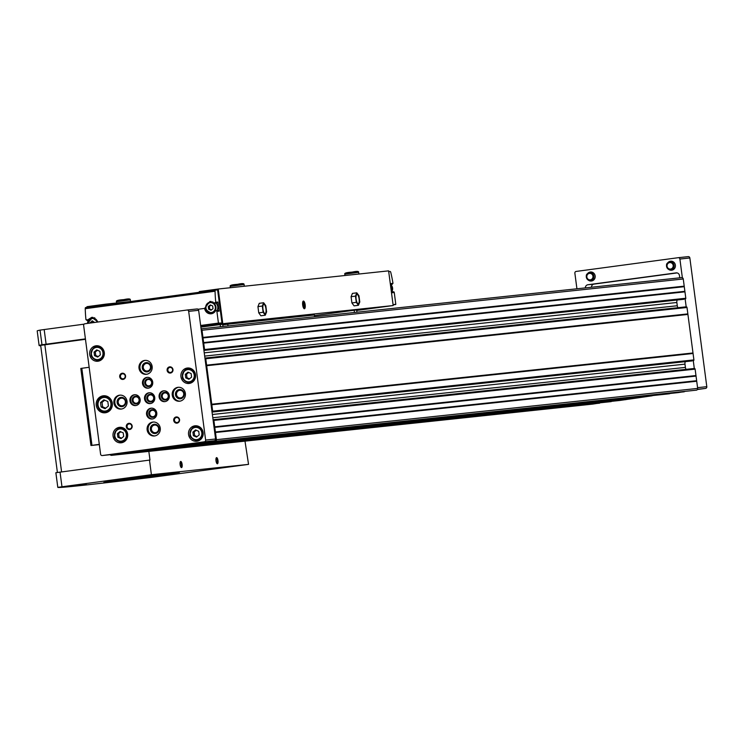 <?xml version="1.0" encoding="UTF-8"?>
<svg xmlns="http://www.w3.org/2000/svg" width="744" height="744" viewBox="0 0 744 744"><rect width="100%" height="100%" fill="white"/><g stroke="black" fill="none" stroke-linecap="round" stroke-linejoin="round"><path stroke-width="1.12" d="M110.196 454.696A1.553 1.469 -96.1 0 0 111.6 455.347L123.225 453.468L611.084 401.63A0.781 0.735 -96.1 0 0 611.568 401.332M592.773 404.094A1.553 1.469 -96.1 0 0 592.81 404.094L599.85 402.997M111.563 455.356L592.81 404.094A1.553 1.469 -96.1 0 0 592.847 404.085L111.6 455.347M123.774 453.71L129.828 452.891A0.781 0.735 -96.1 0 0 130.46 452.027L137.752 451.041A0.781 0.735 -96.1 0 0 138.561 451.72L619.817 400.458A0.781 0.735 -96.1 0 0 619.836 400.458L652.19 395.789M619.836 400.458L138.579 451.72A0.781 0.735 -96.1 0 0 138.579 451.72L181.573 445.619L669.423 393.781A0.781 0.735 -96.1 0 0 669.916 393.483M182.122 445.861L188.176 445.042A0.781 0.735 -96.1 0 0 188.799 444.177L196.1 443.192A0.781 0.735 -96.1 0 0 196.928 443.861L678.175 392.609A0.781 0.735 -96.1 0 0 678.175 392.609L684.452 391.614M196.928 443.861L207.827 442.085L696.412 390.154A1.553 1.469 -96.1 0 0 697.667 388.414L695.129 369.145A0.781 0.735 -96.1 0 0 694.301 368.475L693.287 360.766A0.781 0.735 -96.1 0 0 693.91 359.901L687.01 307.495A0.781 0.735 -96.1 0 0 686.182 306.826L685.168 299.116A0.781 0.735 -96.1 0 0 685.801 298.251L684.954 291.843L203.698 343.105L202.005 330.243A1.553 1.469 -96.1 0 0 201.103 329.006L198.639 310.304A1.553 1.469 -96.1 0 0 196.983 308.955L187.097 310.016M137.752 451.041L196.146 443.396M112.149 454.491A1.553 1.469 -96.1 0 0 112.223 454.482L137.807 451.245M208.376 442.327L215.156 441.415A1.553 1.469 -96.1 0 0 216.42 439.676L213.881 420.407A0.781 0.735 -96.1 0 0 213.072 419.737L212.031 412.027A0.781 0.735 -96.1 0 0 212.663 411.162L205.763 358.757A0.781 0.735 -96.1 0 0 204.935 358.087L201.103 329.006M684.006 299.274L203.921 350.405L683.987 299.274A0.781 0.735 -96.1 0 0 684.006 299.274L203.921 350.377A0.781 0.735 -96.1 0 0 204.544 349.513L203.698 343.105M692.078 360.933A0.781 0.735 -96.1 0 0 692.097 360.924L212.031 412.027L204.935 358.087M196.1 443.192L214.328 440.736A1.553 1.469 -96.1 0 0 215.583 438.997L213.044 419.737A0.781 0.735 -96.1 0 0 213.044 419.737L694.319 368.475M684.238 391.79L202.982 443.052M625.89 399.64L144.643 450.901M599.636 403.174L118.389 454.435M684.954 291.843L683.262 278.981A1.553 1.469 -96.1 0 0 681.597 277.633L201.075 328.82L681.634 277.633M684.201 286.152L202.954 337.413M687.856 313.894L206.609 365.155M693.073 353.493L211.817 404.755M695.975 375.553L214.718 426.814M696.719 381.244L215.472 432.506M123.448 453.57L118.854 454.063M626.355 399.268L145.108 450.529M208.05 442.187L203.447 442.671M696.356 380.742L215.109 432.004M695.752 376.12L214.505 427.382M685.298 361.649A4.659 4.418 -96.1 0 0 684.973 364.151L685.401 367.406A4.659 4.418 -96.1 0 0 686.089 369.349M692.097 360.924A0.781 0.735 -96.1 0 0 692.115 360.924L212.04 412.064L692.097 360.924M692.711 353L211.454 404.262M687.633 314.47L206.386 365.732M677.179 299.999A4.659 4.418 -96.1 0 0 676.854 302.501L677.282 305.756A4.659 4.418 -96.1 0 0 677.979 307.7M684.592 291.35L203.345 342.612M683.987 286.728L202.731 337.99M83.654 325.5L100.598 454.193A1.553 1.469 -96.1 0 0 102.263 455.542L204.368 441.797A1.553 1.469 -96.1 0 0 205.623 440.067L188.678 311.364A1.553 1.469 -96.1 0 0 187.014 310.025L84.909 323.761A1.553 1.469 -96.1 0 0 83.654 325.5M113.06 436.049A7.775 7.356 83.9 0 1 119.524 427.335A7.775 7.356 83.9 0 1 127.67 434.291A7.775 7.356 83.9 0 1 121.17 442.801A7.775 7.356 83.9 0 1 113.06 436.049M180.95 376.715A7.775 7.356 83.9 0 1 187.423 368.01A7.775 7.356 83.9 0 1 195.56 374.957A7.775 7.356 83.9 0 1 189.069 383.467A7.775 7.356 83.9 0 1 180.95 376.715M89.699 354.488A7.775 7.356 83.9 0 1 96.171 345.774A7.775 7.356 83.9 0 1 104.309 352.73A7.775 7.356 83.9 0 1 97.817 361.24A7.775 7.356 83.9 0 1 89.699 354.488M188.558 434.515A7.775 7.356 83.9 0 1 195.03 425.801A7.775 7.356 83.9 0 1 203.168 432.757A7.775 7.356 83.9 0 1 196.676 441.266A7.775 7.356 83.9 0 1 188.558 434.515M96.255 405.368A8.547 8.091 83.9 0 1 103.37 395.789A8.547 8.091 83.9 0 1 112.325 403.434A8.547 8.091 83.9 0 1 105.183 412.79A8.547 8.091 83.9 0 1 96.255 405.368M167.121 370.345A3.106 2.939 83.9 0 1 171.148 367.08A3.106 2.939 83.9 0 1 171.855 372.428A3.106 2.939 83.9 0 1 167.121 370.345M119.719 376.724A3.106 2.939 83.9 0 1 123.746 373.46A3.106 2.939 83.9 0 1 124.443 378.808A3.106 2.939 83.9 0 1 119.719 376.724M126.313 426.814A3.106 2.939 83.9 0 1 130.34 423.559A3.106 2.939 83.9 0 1 131.046 428.897A3.106 2.939 83.9 0 1 126.313 426.814M173.715 420.434A3.106 2.939 83.9 0 1 177.742 417.179A3.106 2.939 83.9 0 1 178.448 422.518A3.106 2.939 83.9 0 1 173.715 420.434M172.245 395.148A6.994 6.622 83.9 0 1 178.067 387.308A6.994 6.622 83.9 0 1 185.395 393.557A6.994 6.622 83.9 0 1 179.546 401.221A6.994 6.622 83.9 0 1 172.245 395.148M147.135 429.893A6.994 6.622 83.9 0 1 152.957 422.053A6.994 6.622 83.9 0 1 160.276 428.312A6.994 6.622 83.9 0 1 154.436 435.965A6.994 6.622 83.9 0 1 147.135 429.893M113.897 402.997A6.994 6.622 83.9 0 1 119.719 395.157A6.994 6.622 83.9 0 1 127.047 401.407A6.994 6.622 83.9 0 1 121.207 409.07A6.994 6.622 83.9 0 1 113.897 402.997M139.016 368.243A6.994 6.622 83.9 0 1 144.838 360.403A6.994 6.622 83.9 0 1 152.167 366.662A6.994 6.622 83.9 0 1 146.317 374.316A6.994 6.622 83.9 0 1 139.016 368.243M159.114 396.915A5.441 5.152 83.9 0 1 163.643 390.814A5.441 5.152 83.9 0 1 169.344 395.678A5.441 5.152 83.9 0 1 164.796 401.63A5.441 5.152 83.9 0 1 159.114 396.915M146.559 414.287A5.441 5.152 83.9 0 1 151.088 408.186A5.441 5.152 83.9 0 1 156.789 413.05A5.441 5.152 83.9 0 1 152.241 419.012A5.441 5.152 83.9 0 1 146.559 414.287M129.949 400.839A5.441 5.152 83.9 0 1 134.478 394.738A5.441 5.152 83.9 0 1 140.17 399.602A5.441 5.152 83.9 0 1 135.631 405.564A5.441 5.152 83.9 0 1 129.949 400.839M142.504 383.458A5.441 5.152 83.9 0 1 147.033 377.366A5.441 5.152 83.9 0 1 152.734 382.23A5.441 5.152 83.9 0 1 148.186 388.182A5.441 5.152 83.9 0 1 142.504 383.458M144.531 398.877A5.441 5.152 83.9 0 1 149.06 392.776A5.441 5.152 83.9 0 1 154.761 397.64A5.441 5.152 83.9 0 1 150.214 403.601A5.441 5.152 83.9 0 1 144.531 398.877M682.36 277.745L679.895 259.042A1.553 1.469 -96.1 0 0 678.268 257.694L576.126 271.439A1.553 1.469 -96.1 0 0 574.87 273.178L576.926 288.784M697.416 389.512L705.544 388.414A1.553 1.469 -96.1 0 0 706.8 386.675L689.855 257.982A1.553 1.469 -96.1 0 0 688.191 256.634L678.305 257.694M678.268 257.694A1.553 1.469 -96.1 0 0 678.23 257.694L688.237 256.634M588.337 280.135A4.548 4.306 -96.1 0 0 595.163 275.931A4.548 4.306 -96.1 0 0 587.63 273.513M668.558 269.337A4.548 4.306 -96.1 0 0 675.385 265.143A4.548 4.306 -96.1 0 0 667.852 262.716M679.765 277.828L679.467 275.568A3.106 2.939 -96.1 0 0 676.147 272.881L587.899 284.757A3.106 2.939 -96.1 0 0 585.361 287.891M610.266 281.855L605.253 282.478L610.266 281.855M661.314 274.982L656.301 275.615L661.314 274.982M677.124 272.918L594.028 284.106A3.106 2.939 -96.1 0 0 591.489 287.231M150.613 403.536A5.441 5.152 83.9 0 1 149.46 392.748M146.791 398.589A3.887 3.683 83.9 0 1 151.813 394.515A3.887 3.683 83.9 0 1 152.697 401.193A3.887 3.683 83.9 0 1 146.791 398.589M147.638 398.486A3.218 3.041 83.9 0 1 150.307 394.887A3.218 3.041 83.9 0 1 153.673 397.752A3.218 3.041 83.9 0 1 150.986 401.276A3.218 3.041 83.9 0 1 147.638 398.486M148.577 388.126A5.441 5.152 83.9 0 1 147.433 377.338M144.755 383.179A3.887 3.683 83.9 0 1 149.786 379.105A3.887 3.683 83.9 0 1 150.669 385.783A3.887 3.683 83.9 0 1 144.755 383.179M145.601 383.067A3.218 3.041 83.9 0 1 148.279 379.468A3.218 3.041 83.9 0 1 151.646 382.342A3.218 3.041 83.9 0 1 148.958 385.857A3.218 3.041 83.9 0 1 145.601 383.067M136.022 405.499A5.441 5.152 83.9 0 1 134.878 394.711M132.2 400.551A3.887 3.683 83.9 0 1 137.231 396.478A3.887 3.683 83.9 0 1 138.114 403.155A3.887 3.683 83.9 0 1 132.2 400.551M133.046 400.449A3.218 3.041 83.9 0 1 135.724 396.85A3.218 3.041 83.9 0 1 139.091 399.723A3.218 3.041 83.9 0 1 136.403 403.239A3.218 3.041 83.9 0 1 133.046 400.449M152.641 418.946A5.441 5.152 83.9 0 1 151.488 408.158M148.819 414.008A3.887 3.683 83.9 0 1 153.85 409.935A3.887 3.683 83.9 0 1 154.724 416.603A3.887 3.683 83.9 0 1 148.819 414.008M149.665 413.897A3.218 3.041 83.9 0 1 152.334 410.297A3.218 3.041 83.9 0 1 155.701 413.171A3.218 3.041 83.9 0 1 153.022 416.687A3.218 3.041 83.9 0 1 149.665 413.897M165.196 401.574A5.441 5.152 83.9 0 1 164.043 390.786M161.374 396.626A3.887 3.683 83.9 0 1 166.405 392.553A3.887 3.683 83.9 0 1 167.279 399.23A3.887 3.683 83.9 0 1 161.374 396.626M162.22 396.524A3.218 3.041 83.9 0 1 164.898 392.916A3.218 3.041 83.9 0 1 168.265 395.789A3.218 3.041 83.9 0 1 165.577 399.314A3.218 3.041 83.9 0 1 162.22 396.524M146.838 374.241A6.994 6.622 83.9 0 1 145.359 360.366M142.253 367.834A4.659 4.418 83.9 0 1 148.288 362.951A4.659 4.418 83.9 0 1 149.339 370.958A4.659 4.418 83.9 0 1 142.253 367.834M143.304 367.703A3.822 3.618 83.9 0 1 146.494 363.416A3.822 3.618 83.9 0 1 150.493 366.839A3.822 3.618 83.9 0 1 147.303 371.024A3.822 3.618 83.9 0 1 143.304 367.703M121.728 408.995A6.994 6.622 83.9 0 1 120.249 395.12M117.134 402.588A4.659 4.418 83.9 0 1 123.169 397.705A4.659 4.418 83.9 0 1 124.229 405.713A4.659 4.418 83.9 0 1 117.134 402.588M118.194 402.458A3.822 3.618 83.9 0 1 121.374 398.17A3.822 3.618 83.9 0 1 125.383 401.593A3.822 3.618 83.9 0 1 122.183 405.768A3.822 3.618 83.9 0 1 118.194 402.458M154.957 435.891A6.994 6.622 83.9 0 1 153.478 422.025M150.362 429.493A4.659 4.418 83.9 0 1 156.398 424.601A4.659 4.418 83.9 0 1 157.458 432.608A4.659 4.418 83.9 0 1 150.362 429.493M151.423 429.353A3.822 3.618 83.9 0 1 154.603 425.075A3.822 3.618 83.9 0 1 158.612 428.488A3.822 3.618 83.9 0 1 155.412 432.673A3.822 3.618 83.9 0 1 151.423 429.353M180.067 401.137A6.994 6.622 83.9 0 1 178.597 387.271M175.482 394.738A4.659 4.418 83.9 0 1 181.517 389.847A4.659 4.418 83.9 0 1 182.568 397.863A4.659 4.418 83.9 0 1 175.482 394.738M176.542 394.599A3.822 3.618 83.9 0 1 179.722 390.321A3.822 3.618 83.9 0 1 183.722 393.734A3.822 3.618 83.9 0 1 180.532 397.919A3.822 3.618 83.9 0 1 176.542 394.599M174.459 420.341A2.52 2.39 83.9 0 1 176.56 417.514A2.52 2.39 83.9 0 1 179.202 419.774A2.52 2.39 83.9 0 1 177.091 422.527A2.52 2.39 83.9 0 1 174.459 420.341M127.057 426.721A2.52 2.39 83.9 0 1 129.149 423.894A2.52 2.39 83.9 0 1 131.79 426.145A2.52 2.39 83.9 0 1 129.689 428.907A2.52 2.39 83.9 0 1 127.057 426.721M120.463 376.631A2.52 2.39 83.9 0 1 122.555 373.804A2.52 2.39 83.9 0 1 125.197 376.055A2.52 2.39 83.9 0 1 123.095 378.817A2.52 2.39 83.9 0 1 120.463 376.631M167.865 370.252A2.52 2.39 83.9 0 1 169.967 367.424A2.52 2.39 83.9 0 1 172.599 369.675A2.52 2.39 83.9 0 1 170.497 372.437A2.52 2.39 83.9 0 1 167.865 370.252M103.211 396.626A8.547 8.091 83.9 0 1 104.978 395.789M106.755 412.455A8.547 8.091 83.9 0 1 104.848 412.009M108.457 411.664A7.775 7.356 83.9 0 1 108.289 411.683L105.592 411.971C101.221 412.046 98.496 409.805 97.427 405.22C97.659 399.891 99.826 396.989 103.946 396.506A7.775 7.356 83.9 0 1 112.093 403.462A7.775 7.356 83.9 0 1 105.592 411.971A7.775 7.356 83.9 0 1 97.483 405.22A7.775 7.356 83.9 0 1 103.946 396.506L106.643 396.227A7.775 7.356 83.9 0 1 106.811 396.208M103.89 399.816L100.533 402.532L101.119 406.987L105.062 408.716L108.41 406.001L107.824 401.555L103.89 399.816M104.727 400.188L102.03 402.374L102.616 406.829L101.119 406.987M102.03 402.374L100.533 402.532M102.616 406.829L105.713 408.186M193.542 427.484A7.775 7.356 83.9 0 1 196.388 425.791M198.006 440.987A7.775 7.356 83.9 0 1 194.872 439.937M200.648 439.49A6.603 6.259 83.9 0 1 199.243 439.816L196.9 440.067C192.036 439.007 189.729 437.091 189.98 434.338C191.217 428.758 193.059 426.284 195.505 426.926A6.603 6.259 83.9 0 1 202.424 432.831A6.603 6.259 83.9 0 1 196.9 440.067A6.603 6.259 83.9 0 1 190.008 434.329A6.603 6.259 83.9 0 1 195.505 426.926L197.848 426.675A6.603 6.259 83.9 0 1 199.28 426.703M195.588 429.958L192.901 432.125L193.375 435.686L196.518 437.072L199.206 434.896L198.741 431.343L195.588 429.958M94.683 347.457A7.775 7.356 83.9 0 1 97.529 345.765M99.147 360.961A7.775 7.356 83.9 0 1 96.013 359.91M101.779 359.464A6.603 6.259 83.9 0 1 100.384 359.789L98.041 360.04C93.177 358.98 90.87 357.064 91.121 354.302C92.358 348.731 94.2 346.258 96.646 346.899A6.603 6.259 83.9 0 1 103.565 352.805A6.603 6.259 83.9 0 1 98.041 360.04A6.603 6.259 83.9 0 1 91.14 354.302A6.603 6.259 83.9 0 1 96.646 346.899L98.989 346.648A6.603 6.259 83.9 0 1 100.421 346.676M96.729 349.922L94.042 352.098L94.507 355.66L97.659 357.046L100.347 354.869L99.873 351.317L96.729 349.922M185.935 369.684A7.775 7.356 83.9 0 1 188.781 367.992M190.399 383.188A7.775 7.356 83.9 0 1 187.265 382.137M193.031 381.7A6.603 6.259 83.9 0 1 191.636 382.016L189.292 382.267C184.428 381.207 182.122 379.291 182.373 376.538C183.61 370.958 185.451 368.494 187.897 369.126A6.603 6.259 83.9 0 1 194.816 375.032A6.603 6.259 83.9 0 1 189.292 382.267A6.603 6.259 83.9 0 1 182.392 376.529A6.603 6.259 83.9 0 1 187.897 369.126L190.232 368.875A6.603 6.259 83.9 0 1 191.673 368.903M187.981 372.158L185.293 374.325L185.758 377.887L188.911 379.273L191.599 377.106L191.124 373.544L187.981 372.158M118.045 429.018A7.775 7.356 83.9 0 1 120.881 427.326M122.5 442.522A7.775 7.356 83.9 0 1 119.365 441.471M125.141 441.025A6.603 6.259 83.9 0 1 123.737 441.35L121.402 441.601C116.529 440.541 114.223 438.625 114.474 435.863C115.711 430.292 117.552 427.819 119.998 428.46A6.603 6.259 83.9 0 1 126.917 434.366A6.603 6.259 83.9 0 1 121.402 441.601A6.603 6.259 83.9 0 1 114.502 435.863A6.603 6.259 83.9 0 1 119.998 428.46L122.342 428.209A6.603 6.259 83.9 0 1 123.774 428.237M120.082 431.483L117.394 433.659L117.868 437.221L121.021 438.607L123.699 436.43L123.234 432.878L120.082 431.483M196.286 430.264L194.147 431.994L194.621 435.556L193.375 435.686M194.147 431.994L192.901 432.125M194.621 435.556L197.067 436.635M120.779 431.799L118.64 433.529L119.114 437.091L117.868 437.221M118.64 433.529L117.394 433.659M119.114 437.091L121.56 438.17M188.678 372.465L186.539 374.195L187.004 377.757L185.758 377.887M186.539 374.195L185.293 374.325M187.004 377.757L189.46 378.836M97.427 350.238L95.288 351.968L95.753 355.53L94.507 355.66M95.288 351.968L94.042 352.098M95.753 355.53L98.208 356.608M99.343 444.624L90.954 445.498L99.305 444.345M91.075 445.47L80.808 368.429L89.159 367.276M40.706 345.681A451.627 3.813 -7.5 0 1 39.125 345.569L37.2 330.931A451.627 3.813 -7.5 0 1 40.036 330.113L84.109 324.152M354.469 312.48L354.172 310.248L314.479 315.586M354.172 310.248L356.664 309.978L356.962 312.22M356.729 310.453L393.176 305.542L388.61 270.863L218.234 289.016L199.271 291.564L199.364 292.271M200.796 326.653L222.791 323.696L393.176 305.542M227.999 325.956L227.766 324.198L222.782 324.868M227.766 324.198L314.396 314.972L314.628 316.721M222.995 326.486L222.707 324.254L200.852 327.118M220.503 326.746L220.215 324.514M305.17 304.761A3.887 1.256 82.3 0 0 303.013 301.329A3.887 1.256 82.3 0 0 302.687 305.059A3.887 1.256 82.3 0 0 303.989 308.574A3.887 1.256 82.3 0 0 305.17 304.761M257.936 306.63L258.754 312.861L260.902 315.791L265.283 315.205L266.612 311.903L265.794 305.672L263.646 302.743L259.265 303.329L257.936 306.63L262.307 306.044L263.125 312.275L258.754 312.861M222.791 323.696L218.234 289.016M351.094 296.707L351.912 302.938L354.07 305.868L358.441 305.282L359.78 301.98L358.961 295.749L356.804 292.82L352.423 293.406L351.094 296.707L355.474 296.121L356.292 302.352L351.912 302.938M391.66 284.106L392.981 283.362A49.746 16.024 82.3 0 0 390.805 272.509A1.553 0.502 82.3 0 0 390.191 271.495L388.712 271.653M393.074 304.789L395.789 304.194L394.255 292.504A0.856 0.809 -96.1 0 0 393.362 291.76L391.949 291.908M216.002 310.648A0.856 0.809 -96.1 0 1 216.895 311.392L218.438 323.082L221.963 323.017L217.601 289.881L215.397 290.113A1.553 0.502 82.3 0 0 215.388 290.113A1.553 0.502 82.3 0 0 215.062 291.22A49.746 16.024 82.3 0 0 215.76 302.241L217.89 302.018L219.089 311.159A0.856 0.809 -96.1 0 0 218.197 310.415L216.002 310.648A0.856 0.809 -96.1 0 0 215.416 311.029A6.222 5.887 -96.1 0 1 204.628 308.388L198.071 309.272M106.011 304.835L105.918 304.129L86.955 306.677L87.048 307.393M105.918 304.129L131.66 301.385M221.963 323.017L200.694 325.881M85.579 307.588L215.388 290.113L85.579 307.588A1.553 0.502 82.3 0 0 85.244 308.695A49.746 16.024 82.3 0 0 85.951 319.715L88.685 319.939M86.816 320.45L91.782 317.316L98.013 321.994M217.89 302.018A0.856 0.809 -96.1 0 1 217.174 302.975L215.025 303.199L209.929 301.413L204.628 308.388M214.412 302.985L215.76 302.241M395.734 304.51L393.083 304.863L395.734 304.51M394.255 292.504L392.06 292.736L390.86 283.594L392.981 283.362M210.971 301.394A6.222 5.887 -96.1 0 0 208.999 302.455M210.115 312.954A6.222 5.887 -96.1 0 0 212.207 313.568M216.867 310.564A5.441 5.152 -96.1 0 0 215.816 303.115M212.942 301.952A5.441 5.152 -96.1 0 0 212.077 301.962L210.236 302.157A5.441 5.152 -96.1 0 0 205.688 308.118A5.441 5.152 -96.1 0 0 211.389 312.982A5.441 5.152 -96.1 0 0 215.918 306.881A5.441 5.152 -96.1 0 0 210.236 302.157C203.977 306.472 204.358 310.081 211.389 312.982L213.23 312.787A5.441 5.152 -96.1 0 0 213.956 312.647M92.814 317.297A6.222 5.887 -96.1 0 0 90.852 318.358M94.795 317.846A5.441 5.152 -96.1 0 0 93.93 317.865L92.089 318.06A5.441 5.152 -96.1 0 0 87.513 323.408M212.672 305.961L213.026 308.63L211.008 310.257L208.645 309.216L208.301 306.547L210.31 304.919L212.672 305.961M90.229 323.045L92.163 320.813L94.609 322.459M210.896 305.18L209.343 306.435L209.696 309.104L208.645 309.216M209.343 306.435L208.301 306.547M209.696 309.104L211.473 309.885M92.749 321.073L91.27 322.905M91.196 322.338L90.154 322.45M263.125 312.275L265.283 315.205M263.646 302.743L262.307 306.044M262.967 309.132A4.659 1.507 -97.7 0 1 263.078 305.356A4.659 1.507 -97.7 0 1 264.585 304.77A4.659 1.507 -97.7 0 1 265.952 308.816A4.659 1.507 -97.7 0 1 265.682 313.01A4.659 1.507 -97.7 0 1 264.083 312.824A4.659 1.507 -97.7 0 1 262.967 309.132M356.292 302.352L358.441 305.282M356.804 292.82L355.474 296.121M356.125 299.209A4.659 1.507 -97.7 0 1 356.246 295.433A4.659 1.507 -97.7 0 1 357.752 294.847A4.659 1.507 -97.7 0 1 359.12 298.893A4.659 1.507 -97.7 0 1 358.85 303.087A4.659 1.507 -97.7 0 1 357.25 302.901A4.659 1.507 -97.7 0 1 356.125 299.209M39.125 345.569A451.627 3.813 -7.5 0 1 41.971 344.76L85.421 338.883M85.439 339.013L84.639 339.143L85.439 339.059M67.416 341.515L61.296 342.277L67.416 341.515M40.669 345.365L57.4 472.468L40.669 345.356A450.074 3.794 -7.5 0 1 40.669 345.356A450.074 3.794 -7.5 0 1 40.669 345.365L85.476 339.292M216.002 460.806A3.106 1.004 -97.7 0 1 216.272 457.848A3.106 1.004 -97.7 0 1 217.992 460.564A3.106 1.004 -97.7 0 1 217.053 463.642A3.106 1.004 -97.7 0 1 216.002 460.806M180.132 464.619A3.106 1.004 -97.7 0 1 180.401 461.661A3.106 1.004 -97.7 0 1 182.122 464.386A3.106 1.004 -97.7 0 1 181.183 467.455A3.106 1.004 -97.7 0 1 180.132 464.619M149.479 460.071L151.404 474.719L248.552 464.368L152.26 477.285A451.627 3.813 -7.5 0 1 57.8 487.366L55.865 472.728A451.627 3.813 -7.5 0 1 55.874 472.71L149.972 460.024L148.837 451.385M244.99 441.146L248.552 464.368M55.874 472.71L57.8 487.348A451.627 3.813 -7.5 0 1 57.8 487.348L151.404 474.719M155.282 474.756L150.186 475.388L155.282 474.756M215.072 468.385L209.966 469.027L215.072 468.385M223.414 467.641L213.221 468.915L223.414 467.641M126.127 480.113L115.934 481.387L126.127 480.113M86.276 484.353L76.074 485.637L86.276 484.353M139.221 476.606L129.019 477.89L139.221 476.606M153.841 476.095L179.397 472.421L141.593 477.071L103.872 482.363L153.841 476.095M149.386 476.039L143.267 476.802L149.386 476.039M174.793 473.333L168.674 474.095L174.793 473.333M136.868 478.429L130.749 479.201L136.868 478.429M111.46 481.136L105.341 481.907L111.46 481.136M180.206 462.098A2.52 0.809 -97.7 0 1 180.243 462.089A2.52 0.809 -97.7 0 1 181.378 464.479A2.52 0.809 -97.7 0 1 180.913 467.093A2.52 0.809 -97.7 0 1 180.885 467.093M216.076 458.276A2.52 0.809 -97.7 0 1 216.113 458.276A2.52 0.809 -97.7 0 1 217.248 460.666A2.52 0.809 -97.7 0 1 216.783 463.27A2.52 0.809 -97.7 0 1 216.755 463.27M303.636 302.668A2.241 0.725 -97.7 0 1 304.408 303.71L303.636 302.668A2.241 0.725 -97.7 0 0 303.264 303.152A2.241 0.725 -97.7 0 0 303.161 303.85A2.241 0.725 -97.7 0 0 303.45 306.072A2.241 0.725 -97.7 0 0 303.747 306.742A2.241 0.725 -97.7 0 0 304.222 307.114L304.408 303.71A2.241 0.725 -97.7 0 1 304.696 305.933A2.241 0.725 -97.7 0 1 304.222 307.114M304.928 304.789A3.125 1.004 -97.7 0 1 304.659 307.756A3.125 1.004 -97.7 0 1 302.929 305.021A3.125 1.004 -97.7 0 1 303.877 301.934A3.125 1.004 -97.7 0 1 304.928 304.789M303.152 303.877L304.408 303.71M303.459 306.1L304.696 305.933M696.412 390.154L215.156 441.415M669.423 393.781L188.176 445.042M611.084 401.63L129.828 452.891M683.262 278.981L202.005 330.243M685.801 298.251L204.544 349.513M687.01 307.495L205.763 358.757M693.91 359.901L212.663 411.162M695.129 369.145L213.881 420.407M697.667 388.414L216.42 439.676M694.301 368.475L213.091 419.728M685.401 367.406L212.784 417.747M684.973 364.151L212.356 414.492M686.182 306.826L204.972 358.078L686.201 306.816M677.282 305.756L204.674 356.097M676.854 302.501L204.237 352.842M102.263 455.542L112.223 454.482L102.226 455.542M204.368 441.797L214.328 440.736M205.623 440.067L215.583 438.997M188.678 311.364L198.639 310.304M705.544 388.414L697.547 389.27M706.8 386.675L697.565 387.661M689.855 257.982L679.895 259.042M594.028 284.106L587.899 284.757M98.059 405.136A6.845 6.473 83.9 0 1 106.913 397.966A6.845 6.473 83.9 0 1 108.457 409.712A6.845 6.473 83.9 0 1 98.059 405.136M190.297 434.291A6.138 5.812 83.9 0 1 198.239 427.856A6.138 5.812 83.9 0 1 199.625 438.402A6.138 5.812 83.9 0 1 190.297 434.291M91.428 354.265A6.138 5.812 83.9 0 1 99.38 347.829A6.138 5.812 83.9 0 1 100.766 358.366A6.138 5.812 83.9 0 1 91.428 354.265M182.68 376.492A6.138 5.812 83.9 0 1 190.631 370.056A6.138 5.812 83.9 0 1 192.017 380.603A6.138 5.812 83.9 0 1 182.68 376.492M114.79 435.826A6.138 5.812 83.9 0 1 122.732 429.39A6.138 5.812 83.9 0 1 124.127 439.927A6.138 5.812 83.9 0 1 114.79 435.826M81.821 368.28L91.968 445.349M674.092 265.292A4.018 3.804 -96.1 0 0 667.628 262.93A4.018 3.804 -96.1 0 0 672.39 269.198A4.018 3.804 -96.1 0 0 674.092 265.292M673.181 265.413A3.255 3.088 -96.1 0 0 668.233 263.227A3.255 3.088 -96.1 0 0 668.968 268.826A3.255 3.088 -96.1 0 0 673.181 265.413M593.87 276.089A4.018 3.804 -96.1 0 0 587.407 273.727A4.018 3.804 -96.1 0 0 592.168 279.995A4.018 3.804 -96.1 0 0 593.87 276.089M592.959 276.201A3.255 3.088 -96.1 0 0 588.002 274.024A3.255 3.088 -96.1 0 0 588.746 279.614A3.255 3.088 -96.1 0 0 592.959 276.201M218.438 323.082L200.638 325.481M215.062 291.22L85.244 308.695M218.578 323.38L200.685 325.788M216.895 311.392L219.089 311.159M215.332 306.956A4.976 4.706 -96.1 0 0 207.762 303.626A4.976 4.706 -96.1 0 0 208.887 312.173A4.976 4.706 -96.1 0 0 215.332 306.956M97.622 322.05A5.441 5.152 -96.1 0 0 92.089 318.06L87.485 323.417M97.036 322.133A4.976 4.706 -96.1 0 0 87.801 323.37M391.911 291.574A5.441 5.152 -96.1 0 0 391.028 284.859M40.036 330.113L41.971 344.76M44.175 329.527L46.1 344.174M61.585 471.901L44.845 344.76M60.041 472.105L61.975 486.753M116.613 302.985L116.436 301.673L130.312 299.841L130.525 301.506M230.389 287.714L230.203 286.356L244.078 284.534L244.302 286.235M344.974 275.512L344.788 274.155L358.664 272.332L358.887 274.034M678.156 392.609L196.909 443.87M187.051 310.016L197.02 308.955M80.808 368.429L90.954 445.498M668.075 262.465L667.628 262.93C665.964 264.092 666.178 266.166 668.298 269.17L668.828 269.533M587.853 273.262L587.407 273.727C585.733 274.88 585.956 276.963 588.067 279.967L588.606 280.33M86.816 320.459L88.434 320.283M392.293 284.32L390.972 284.459M391.019 284.831L392.599 288.067L391.911 291.592M116.436 301.673C115.832 300.66 118.296 299.972 123.802 299.627C128.359 298.614 130.525 298.688 130.312 299.841M118.436 301.404L117.422 300.529L129.065 298.995L128.303 300.111M230.203 286.356C229.608 285.343 232.063 284.664 237.578 284.32C242.135 283.306 244.302 283.371 244.078 284.534M231.44 285.194L242.832 283.687L242.079 284.794M232.212 286.096L231.403 285.203M344.788 274.155C344.193 273.141 346.648 272.462 352.163 272.118C356.711 271.095 358.887 271.169 358.664 272.332M346.797 273.894L345.774 273.011L357.418 271.486L356.655 272.592"/></g></svg>
